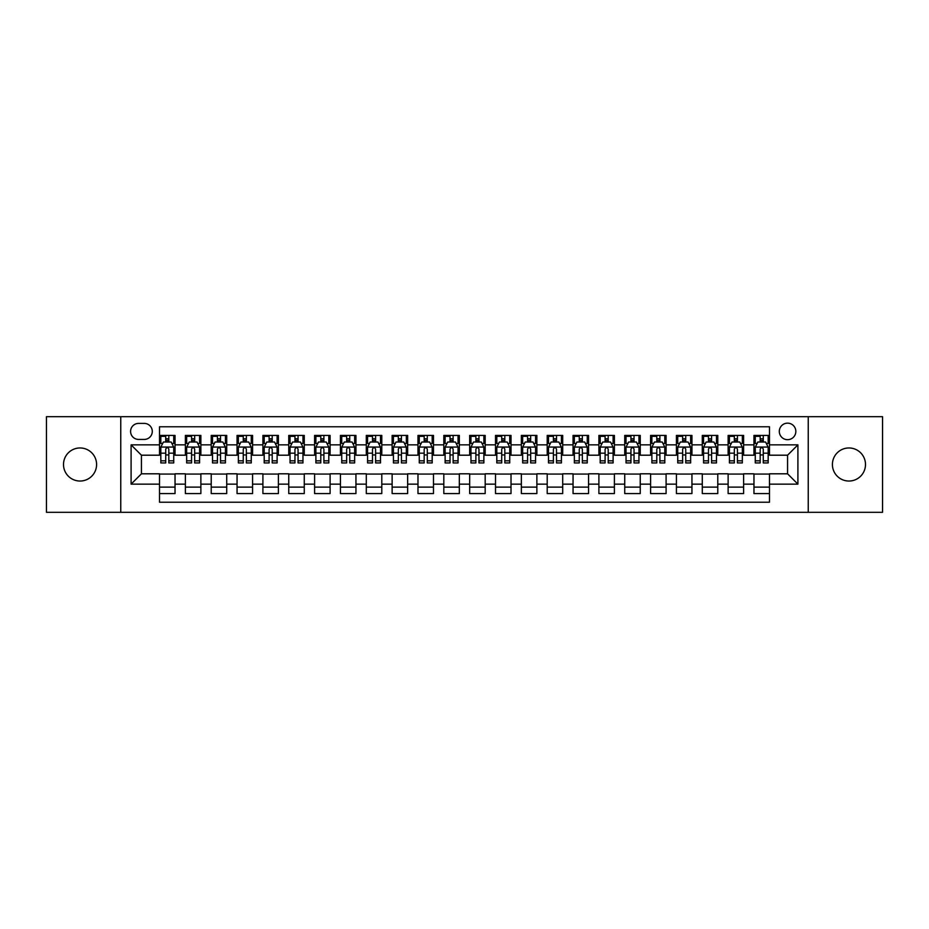 <?xml version="1.0" encoding="UTF-8"?>
<svg xmlns="http://www.w3.org/2000/svg" width="929" height="929" viewBox="0 0 929 929"><rect width="100%" height="100%" fill="white"/><g stroke="black" fill="none" stroke-linecap="round" stroke-linejoin="round"><path stroke-width="1.39" d="M848.955 447.964A16.536 16.536 0 0 0 832.407 464.5A16.536 16.536 0 0 0 848.955 481.036A16.536 16.536 0 0 0 865.491 464.5A16.536 16.536 0 0 0 848.955 447.964M80.045 447.964A16.536 16.536 0 0 0 63.509 464.5A16.536 16.536 0 0 0 80.045 481.036A16.536 16.536 0 0 0 96.593 464.5A16.536 16.536 0 0 0 80.045 447.964M787.571 423.148A8.268 8.268 0 0 0 779.303 431.416A8.268 8.268 0 0 0 787.571 439.684A8.268 8.268 0 0 0 795.839 431.416A8.268 8.268 0 0 0 787.571 423.148M808.242 512.309L882.55 512.309L882.55 416.691L808.242 416.691L808.242 512.309L120.758 512.309L120.758 416.691L46.45 416.691L46.45 512.309L120.758 512.309M769.479 435.422L753.965 435.422L753.965 444.863L743.63 444.863L743.63 455.198L753.965 455.198L753.965 444.863M743.63 444.863L743.63 435.422L728.127 435.422L728.127 444.863L717.78 444.863L717.78 455.198L728.127 455.198L728.127 444.863M717.78 444.863L717.78 435.422L702.278 435.422L702.278 444.863L691.942 444.863L691.942 455.198L702.278 455.198L702.278 444.863M691.942 444.863L691.942 435.422L676.428 435.422L676.428 444.863L666.093 444.863L666.093 455.198L676.428 455.198L676.428 444.863M666.093 444.863L666.093 435.422L650.59 435.422L650.59 444.863L640.244 444.863L640.244 455.198L650.59 455.198L650.59 444.863M640.244 444.863L640.244 435.422L624.741 435.422L624.741 444.863L614.406 444.863L614.406 455.198L624.741 455.198L624.741 444.863M614.406 444.863L614.406 435.422L598.891 435.422L598.891 444.863L588.556 444.863L588.556 455.198L598.891 455.198L598.891 444.863M588.556 444.863L588.556 435.422L573.054 435.422L573.054 444.863L562.707 444.863L562.707 455.198L573.054 455.198L573.054 444.863M562.707 444.863L562.707 435.422L547.204 435.422L547.204 444.863L536.869 444.863L536.869 455.198L547.204 455.198L547.204 444.863M536.869 444.863L536.869 435.422L521.355 435.422L521.355 444.863L511.02 444.863L511.02 455.198L521.355 455.198L521.355 444.863M511.02 444.863L511.02 435.422L495.517 435.422L495.517 444.863L485.182 444.863L485.182 455.198L495.517 455.198L495.517 444.863M485.182 444.863L485.182 435.422L469.668 435.422L469.668 444.863L459.332 444.863L459.332 455.198L469.668 455.198L469.668 444.863M459.332 444.863L459.332 435.422L443.818 435.422L443.818 444.863L433.483 444.863L433.483 455.198L443.818 455.198L443.818 444.863M433.483 444.863L433.483 435.422L417.98 435.422L417.98 444.863L407.645 444.863L407.645 455.198L417.98 455.198L417.98 444.863M407.645 444.863L407.645 435.422L392.131 435.422L392.131 444.863L381.796 444.863L381.796 455.198L392.131 455.198L392.131 444.863M381.796 444.863L381.796 435.422L366.293 435.422L366.293 444.863L355.946 444.863L355.946 455.198L366.293 455.198L366.293 444.863M355.946 444.863L355.946 435.422L340.444 435.422L340.444 444.863L330.109 444.863L330.109 455.198L340.444 455.198L340.444 444.863M330.109 444.863L330.109 435.422L314.594 435.422L314.594 444.863L304.259 444.863L304.259 455.198L314.594 455.198L314.594 444.863M304.259 444.863L304.259 435.422L288.756 435.422L288.756 444.863L278.41 444.863L278.41 455.198L288.756 455.198L288.756 444.863M278.41 444.863L278.41 435.422L262.907 435.422L262.907 444.863L252.572 444.863L252.572 455.198L262.907 455.198L262.907 444.863M252.572 444.863L252.572 435.422L237.058 435.422L237.058 444.863L226.722 444.863L226.722 455.198L237.058 455.198L237.058 444.863M226.722 444.863L226.722 435.422L211.22 435.422L211.22 444.863L200.873 444.863L200.873 455.198L211.22 455.198L211.22 444.863M200.873 444.863L200.873 435.422L185.37 435.422L185.37 455.198L175.035 455.198L175.035 435.422L159.521 435.422M159.521 493.578L175.035 493.578L175.035 473.802L185.37 473.802L185.37 493.578L200.873 493.578L200.873 473.802L211.22 473.802L211.22 484.137L200.873 484.137M211.22 484.137L211.22 493.578L226.722 493.578L226.722 473.802L237.058 473.802L237.058 484.137L226.722 484.137M237.058 484.137L237.058 493.578L252.572 493.578L252.572 473.802L262.907 473.802L262.907 484.137L252.572 484.137M262.907 484.137L262.907 493.578L278.41 493.578L278.41 473.802L288.756 473.802L288.756 484.137L278.41 484.137M288.756 484.137L288.756 493.578L304.259 493.578L304.259 473.802L314.594 473.802L314.594 484.137L304.259 484.137M314.594 484.137L314.594 493.578L330.109 493.578L330.109 473.802L340.444 473.802L340.444 484.137L330.109 484.137M340.444 484.137L340.444 493.578L355.946 493.578L355.946 473.802L366.293 473.802L366.293 484.137L355.946 484.137M366.293 484.137L366.293 493.578L381.796 493.578L381.796 473.802L392.131 473.802L392.131 484.137L381.796 484.137M392.131 484.137L392.131 493.578L407.645 493.578L407.645 473.802L417.98 473.802L417.98 484.137L407.645 484.137M417.98 484.137L417.98 493.578L433.483 493.578L433.483 473.802L443.818 473.802L443.818 484.137L433.483 484.137M443.818 484.137L443.818 493.578L459.332 493.578L459.332 473.802L469.668 473.802L469.668 484.137L459.332 484.137M469.668 484.137L469.668 493.578L485.182 493.578L485.182 473.802L495.517 473.802L495.517 484.137L485.182 484.137M495.517 484.137L495.517 493.578L511.02 493.578L511.02 473.802L521.355 473.802L521.355 484.137L511.02 484.137M521.355 484.137L521.355 493.578L536.869 493.578L536.869 473.802L547.204 473.802L547.204 484.137L536.869 484.137M547.204 484.137L547.204 493.578L562.707 493.578L562.707 473.802L573.054 473.802L573.054 484.137L562.707 484.137M573.054 484.137L573.054 493.578L588.556 493.578L588.556 473.802L598.891 473.802L598.891 484.137L588.556 484.137M598.891 484.137L598.891 493.578L614.406 493.578L614.406 473.802L624.741 473.802L624.741 484.137L614.406 484.137M624.741 484.137L624.741 493.578L640.244 493.578L640.244 473.802L650.59 473.802L650.59 484.137L640.244 484.137M650.59 484.137L650.59 493.578L666.093 493.578L666.093 473.802L676.428 473.802L676.428 484.137L666.093 484.137M676.428 484.137L676.428 493.578L691.942 493.578L691.942 473.802L702.278 473.802L702.278 484.137L691.942 484.137M702.278 484.137L702.278 493.578L717.78 493.578L717.78 473.802L728.127 473.802L728.127 484.137L717.78 484.137M728.127 484.137L728.127 493.578L743.63 493.578L743.63 473.802L753.965 473.802L753.965 484.137L743.63 484.137M138.584 439.429L144.274 439.429A8.013 8.013 0 0 0 152.286 431.416A8.013 8.013 0 0 0 144.274 423.403L138.584 423.403A8.013 8.013 0 0 0 130.583 431.416A8.013 8.013 0 0 0 138.584 439.429M808.242 416.691L120.758 416.691M769.479 444.863L769.479 426.771L159.521 426.771L159.521 455.198L141.429 455.198L141.429 473.802L159.521 473.802L159.521 502.229L769.479 502.229L769.479 473.802L787.571 473.802L787.571 455.198L769.479 455.198L769.479 444.863L797.906 444.863L797.906 484.137L769.479 484.137M159.521 484.137L131.094 484.137L131.094 444.863L159.521 444.863M753.965 484.137L753.965 493.578L769.479 493.578M159.521 441.89L160.822 441.89M165.722 441.89L168.823 441.89M173.735 441.89L175.035 441.89M159.521 454.943L160.822 454.943M165.722 454.943L168.823 454.943M173.735 454.943L175.035 454.943M159.521 474.057L175.035 474.057M159.521 487.11L175.035 487.11M185.37 454.943L186.659 454.943M191.571 454.943L194.672 454.943M199.584 454.943L200.873 454.943M185.37 441.89L186.659 441.89M191.571 441.89L194.672 441.89M199.584 441.89L200.873 441.89M185.37 474.057L200.873 474.057M185.37 487.11L200.873 487.11M211.22 474.057L226.722 474.057M211.22 487.11L226.722 487.11M211.22 441.89L212.509 441.89M217.421 441.89L220.521 441.89M225.433 441.89L226.722 441.89M211.22 454.943L212.509 454.943M217.421 454.943L220.521 454.943M225.433 454.943L226.722 454.943M237.058 474.057L252.572 474.057M237.058 487.11L252.572 487.11M237.058 441.89L238.358 441.89M243.259 441.89L246.359 441.89M251.271 441.89L252.572 441.89M237.058 454.943L238.358 454.943M243.259 454.943L246.359 454.943M251.271 454.943L252.572 454.943M262.907 474.057L278.41 474.057M262.907 487.11L278.41 487.11M262.907 441.89L264.196 441.89M269.108 441.89L272.209 441.89M277.121 441.89L278.41 441.89M262.907 454.943L264.196 454.943M269.108 454.943L272.209 454.943M277.121 454.943L278.41 454.943M288.756 474.057L304.259 474.057M288.756 487.11L304.259 487.11M288.756 441.89L290.045 441.89M294.957 441.89L298.058 441.89M302.97 441.89L304.259 441.89M288.756 454.943L290.045 454.943M294.957 454.943L298.058 454.943M302.97 454.943L304.259 454.943M314.594 474.057L330.109 474.057M314.594 487.11L330.109 487.11M314.594 441.89L315.883 441.89M320.795 441.89L323.896 441.89M328.808 441.89L330.109 441.89M314.594 454.943L315.883 454.943M320.795 454.943L323.896 454.943M328.808 454.943L330.109 454.943M340.444 474.057L355.946 474.057M340.444 487.11L355.946 487.11M340.444 441.89L341.733 441.89M346.645 441.89L349.745 441.89M354.657 441.89L355.946 441.89M340.444 454.943L341.733 454.943M346.645 454.943L349.745 454.943M354.657 454.943L355.946 454.943M366.293 474.057L381.796 474.057M366.293 487.11L381.796 487.11M366.293 441.89L367.582 441.89M372.494 441.89L375.595 441.89M380.507 441.89L381.796 441.89M366.293 454.943L367.582 454.943M372.494 454.943L375.595 454.943M380.507 454.943L381.796 454.943M392.131 474.057L407.645 474.057M392.131 487.11L407.645 487.11M392.131 441.89L393.42 441.89M398.332 441.89L401.433 441.89M406.345 441.89L407.645 441.89M392.131 454.943L393.42 454.943M398.332 454.943L401.433 454.943M406.345 454.943L407.645 454.943M417.98 474.057L433.483 474.057M417.98 487.11L433.483 487.11M417.98 441.89L419.269 441.89M424.181 441.89L427.282 441.89M432.194 441.89L433.483 441.89M417.98 454.943L419.269 454.943M424.181 454.943L427.282 454.943M432.194 454.943L433.483 454.943M443.818 474.057L459.332 474.057M443.818 487.11L459.332 487.11M443.818 441.89L445.119 441.89M450.031 441.89L453.131 441.89M458.043 441.89L459.332 441.89M443.818 454.943L445.119 454.943M450.031 454.943L453.131 454.943M458.043 454.943L459.332 454.943M469.668 474.057L485.182 474.057M469.668 487.11L485.182 487.11M469.668 441.89L470.957 441.89M475.869 441.89L478.969 441.89M483.881 441.89L485.182 441.89M469.668 454.943L470.957 454.943M475.869 454.943L478.969 454.943M483.881 454.943L485.182 454.943M495.517 474.057L511.02 474.057M495.517 487.11L511.02 487.11M495.517 441.89L496.806 441.89M501.718 441.89L504.819 441.89M509.731 441.89L511.02 441.89M495.517 454.943L496.806 454.943M501.718 454.943L504.819 454.943M509.731 454.943L511.02 454.943M521.355 474.057L536.869 474.057M521.355 487.11L536.869 487.11M521.355 441.89L522.655 441.89M527.567 441.89L530.668 441.89M535.58 441.89L536.869 441.89M521.355 454.943L522.655 454.943M527.567 454.943L530.668 454.943M535.58 454.943L536.869 454.943M547.204 474.057L562.707 474.057M547.204 487.11L562.707 487.11M547.204 441.89L548.493 441.89M553.405 441.89L556.506 441.89M561.418 441.89L562.707 441.89M547.204 454.943L548.493 454.943M553.405 454.943L556.506 454.943M561.418 454.943L562.707 454.943M573.054 474.057L588.556 474.057M573.054 487.11L588.556 487.11M573.054 441.89L574.343 441.89M579.255 441.89L582.355 441.89M587.267 441.89L588.556 441.89M573.054 454.943L574.343 454.943M579.255 454.943L582.355 454.943M587.267 454.943L588.556 454.943M598.891 474.057L614.406 474.057M598.891 487.11L614.406 487.11M598.891 441.89L600.192 441.89M605.104 441.89L608.205 441.89M613.117 441.89L614.406 441.89M598.891 454.943L600.192 454.943M605.104 454.943L608.205 454.943M613.117 454.943L614.406 454.943M624.741 474.057L640.244 474.057M624.741 487.11L640.244 487.11M624.741 441.89L626.03 441.89M630.942 441.89L634.042 441.89M638.955 441.89L640.244 441.89M624.741 454.943L626.03 454.943M630.942 454.943L634.042 454.943M638.955 454.943L640.244 454.943M650.59 474.057L666.093 474.057M650.59 487.11L666.093 487.11M650.59 441.89L651.879 441.89M656.791 441.89L659.892 441.89M664.804 441.89L666.093 441.89M650.59 454.943L651.879 454.943M656.791 454.943L659.892 454.943M664.804 454.943L666.093 454.943M676.428 474.057L691.942 474.057M676.428 487.11L691.942 487.11M676.428 441.89L677.729 441.89M682.641 441.89L685.741 441.89M690.642 441.89L691.942 441.89M676.428 454.943L677.729 454.943M682.641 454.943L685.741 454.943M690.642 454.943L691.942 454.943M702.278 474.057L717.78 474.057M702.278 487.11L717.78 487.11M702.278 441.89L703.567 441.89M708.479 441.89L711.579 441.89M716.491 441.89L717.78 441.89M702.278 454.943L703.567 454.943M708.479 454.943L711.579 454.943M716.491 454.943L717.78 454.943M728.127 474.057L743.63 474.057M728.127 487.11L743.63 487.11M728.127 441.89L729.416 441.89M734.328 441.89L737.429 441.89M742.341 441.89L743.63 441.89M728.127 454.943L729.416 454.943M734.328 454.943L737.429 454.943M742.341 454.943L743.63 454.943M753.965 474.057L769.479 474.057M753.965 487.11L769.479 487.11M753.965 441.89L755.265 441.89M760.177 441.89L763.278 441.89M768.178 441.89L769.479 441.89M753.965 454.943L755.265 454.943M760.177 454.943L763.278 454.943M768.178 454.943L769.479 454.943M141.429 455.198L131.094 444.863M141.429 473.802L131.094 484.137M797.906 444.863L787.571 455.198M797.906 484.137L787.571 473.802M168.823 435.422L168.823 442.018L168.823 438.778L165.722 438.778M173.735 460.842L168.823 460.842L168.823 462.944L173.735 462.944L173.735 447.186L171.157 442.018L163.399 442.018L160.822 447.186L160.822 462.944L165.722 462.944L165.722 460.842L160.822 460.842M162.691 443.435L160.822 443.435L160.822 435.422M160.822 443.493L160.822 438.778M173.735 443.493L173.735 438.778M171.865 443.435L173.735 443.435L173.735 435.422M165.722 442.018L165.722 435.422M168.823 460.842L168.823 449.125C167.801 447.128 166.767 447.128 165.722 449.125L165.722 457.846M160.822 453.178L165.722 453.178L165.722 460.842M161.437 436.328L165.722 436.328M194.672 435.422L194.672 442.018L194.672 438.778L191.571 438.778M199.584 460.842L194.672 460.842L194.672 462.944L199.584 462.944L199.584 447.186L196.994 442.018L189.249 442.018L186.659 447.186L186.659 462.944L191.571 462.944L191.571 460.842L186.659 460.842M188.541 443.435L186.659 443.435L186.659 435.422M186.659 443.493L186.659 438.778M199.584 443.493L199.584 438.778M197.714 443.435L199.584 443.435L199.584 435.422M191.571 442.018L191.571 435.422M194.672 460.842L194.672 449.125C193.638 447.128 192.605 447.128 191.571 449.125L191.571 457.846M186.659 453.178L191.571 453.178L191.571 460.842M187.286 436.328L191.571 436.328M220.521 435.422L220.521 442.018L220.521 438.778L217.421 438.778M225.433 460.842L220.521 460.842L220.521 462.944L225.433 462.944L225.433 447.186L222.844 442.018L215.087 442.018L212.509 447.186L212.509 462.944L217.421 462.944L217.421 460.842L212.509 460.842M214.378 443.435L212.509 443.435L212.509 435.422M212.509 443.493L212.509 438.778M225.433 443.493L225.433 438.778M223.552 443.435L225.433 443.435L225.433 435.422M217.421 442.018L217.421 435.422M220.521 460.842L220.521 449.125C219.488 447.128 218.454 447.128 217.421 449.125L217.421 457.846M212.509 453.178L217.421 453.178L217.421 460.842M213.136 436.328L217.421 436.328M246.359 435.422L246.359 442.018L246.359 438.778L243.259 438.778M251.271 460.842L246.359 460.842L246.359 462.944L251.271 462.944L251.271 447.186L248.693 442.018L240.936 442.018L238.358 447.186L238.358 462.944L243.259 462.944L243.259 460.842L238.358 460.842M240.228 443.435L238.358 443.435L238.358 435.422M238.358 443.493L238.358 438.778M251.271 443.493L251.271 438.778M249.402 443.435L251.271 443.435L251.271 435.422M243.259 442.018L243.259 435.422M246.359 460.842L246.359 449.125C245.337 447.128 244.304 447.128 243.259 449.125L243.259 457.846M238.358 453.178L243.259 453.178L243.259 460.842M238.974 436.328L243.259 436.328M272.209 435.422L272.209 442.018L272.209 438.778L269.108 438.778M277.121 460.842L272.209 460.842L272.209 462.944L277.121 462.944L277.121 447.186L274.531 442.018L266.786 442.018L264.196 447.186L264.196 462.944L269.108 462.944L269.108 460.842L264.196 460.842M266.066 443.435L264.196 443.435L264.196 435.422M264.196 443.493L264.196 438.778M277.121 443.493L277.121 438.778M275.251 443.435L277.121 443.435L277.121 435.422M269.108 442.018L269.108 435.422M272.209 460.842L272.209 449.125C271.175 447.128 270.142 447.128 269.108 449.125L269.108 457.846M264.196 453.178L269.108 453.178L269.108 460.842M264.823 436.328L269.108 436.328M298.058 435.422L298.058 442.018L298.058 438.778L294.957 438.778M302.97 460.842L298.058 460.842L298.058 462.944L302.97 462.944L302.97 447.186L300.381 442.018L292.623 442.018L290.045 447.186L290.045 462.944L294.957 462.944L294.957 460.842L290.045 460.842M291.915 443.435L290.045 443.435L290.045 435.422M290.045 443.493L290.045 438.778M302.97 443.493L302.97 438.778M301.089 443.435L302.97 443.435L302.97 435.422M294.957 442.018L294.957 435.422M298.058 460.842L298.058 449.125C297.025 447.128 295.991 447.128 294.957 449.125L294.957 457.846M290.045 453.178L294.957 453.178L294.957 460.842M290.672 436.328L294.957 436.328M323.896 435.422L323.896 442.018L323.896 438.778L320.795 438.778M328.808 460.842L323.896 460.842L323.896 462.944L328.808 462.944L328.808 447.186L326.23 442.018L318.473 442.018L315.883 447.186L315.883 462.944L320.795 462.944L320.795 460.842L315.883 460.842M317.764 443.435L315.883 443.435L315.883 435.422M315.883 443.493L315.883 438.778M328.808 443.493L328.808 438.778M326.938 443.435L328.808 443.435L328.808 435.422M320.795 442.018L320.795 435.422M323.896 460.842L323.896 449.125C322.874 447.128 321.829 447.128 320.795 449.125L320.795 457.846M315.883 453.178L320.795 453.178L320.795 460.842M316.51 436.328L320.795 436.328M349.745 435.422L349.745 442.018L349.745 438.778L346.645 438.778M354.657 460.842L349.745 460.842L349.745 462.944L354.657 462.944L354.657 447.186L352.068 442.018L344.322 442.018L341.733 447.186L341.733 462.944L346.645 462.944L346.645 460.842L341.733 460.842M343.602 443.435L341.733 443.435L341.733 435.422M341.733 443.493L341.733 438.778M354.657 443.493L354.657 438.778M352.788 443.435L354.657 443.435L354.657 435.422M346.645 442.018L346.645 435.422M349.745 460.842L349.745 449.125C348.712 447.128 347.678 447.128 346.645 449.125L346.645 457.846M341.733 453.178L346.645 453.178L346.645 460.842M342.36 436.328L346.645 436.328M375.595 435.422L375.595 442.018L375.595 438.778L372.494 438.778M380.507 460.842L375.595 460.842L375.595 462.944L380.507 462.944L380.507 447.186L377.917 442.018L370.16 442.018L367.582 447.186L367.582 462.944L372.494 462.944L372.494 460.842L367.582 460.842M369.452 443.435L367.582 443.435L367.582 435.422M367.582 443.493L367.582 438.778M380.507 443.493L380.507 438.778M378.626 443.435L380.507 443.435L380.507 435.422M372.494 442.018L372.494 435.422M375.595 460.842L375.595 449.125C374.561 447.128 373.528 447.128 372.494 449.125L372.494 457.846M367.582 453.178L372.494 453.178L372.494 460.842M368.209 436.328L372.494 436.328M401.433 435.422L401.433 442.018L401.433 438.778L398.332 438.778M406.345 460.842L401.433 460.842L401.433 462.944L406.345 462.944L406.345 447.186L403.767 442.018L396.009 442.018L393.42 447.186L393.42 462.944L398.332 462.944L398.332 460.842L393.42 460.842M395.301 443.435L393.42 443.435L393.42 435.422M393.42 443.493L393.42 438.778M406.345 443.493L406.345 438.778M404.475 443.435L406.345 443.435L406.345 435.422M398.332 442.018L398.332 435.422M401.433 460.842L401.433 449.125C400.399 447.128 399.365 447.128 398.332 449.125L398.332 457.846M393.42 453.178L398.332 453.178L398.332 460.842M394.047 436.328L398.332 436.328M427.282 435.422L427.282 442.018L427.282 438.778L424.181 438.778M432.194 460.842L427.282 460.842L427.282 462.944L432.194 462.944L432.194 447.186L429.604 442.018L421.859 442.018L419.269 447.186L419.269 462.944L424.181 462.944L424.181 460.842L419.269 460.842M421.139 443.435L419.269 443.435L419.269 435.422M419.269 443.493L419.269 438.778M432.194 443.493L432.194 438.778M430.324 443.435L432.194 443.435L432.194 435.422M424.181 442.018L424.181 435.422M427.282 460.842L427.282 449.125C426.248 447.128 425.215 447.128 424.181 449.125L424.181 457.846M419.269 453.178L424.181 453.178L424.181 460.842M419.896 436.328L424.181 436.328M453.131 435.422L453.131 442.018L453.131 438.778L450.031 438.778M458.043 460.842L453.131 460.842L453.131 462.944L458.043 462.944L458.043 447.186L455.454 442.018L447.697 442.018L445.119 447.186L445.119 462.944L450.031 462.944L450.031 460.842L445.119 460.842M446.988 443.435L445.119 443.435L445.119 435.422M445.119 443.493L445.119 438.778M458.043 443.493L458.043 438.778M456.162 443.435L458.043 443.435L458.043 435.422M450.031 442.018L450.031 435.422M453.131 460.842L453.131 449.125C452.098 447.128 451.064 447.128 450.031 449.125L450.031 457.846M445.119 453.178L450.031 453.178L450.031 460.842M445.746 436.328L450.031 436.328M478.969 435.422L478.969 442.018L478.969 438.778L475.869 438.778M483.881 460.842L478.969 460.842L478.969 462.944L483.881 462.944L483.881 447.186L481.303 442.018L473.546 442.018L470.957 447.186L470.957 462.944L475.869 462.944L475.869 460.842L470.957 460.842M472.838 443.435L470.957 443.435L470.957 435.422M470.957 443.493L470.957 438.778M483.881 443.493L483.881 438.778M482.012 443.435L483.881 443.435L483.881 435.422M475.869 442.018L475.869 435.422M478.969 460.842L478.969 449.125C477.936 447.128 476.902 447.128 475.869 449.125L475.869 457.846M470.957 453.178L475.869 453.178L475.869 460.842M471.584 436.328L475.869 436.328M504.819 435.422L504.819 442.018L504.819 438.778L501.718 438.778M509.731 460.842L504.819 460.842L504.819 462.944L509.731 462.944L509.731 447.186L507.141 442.018L499.396 442.018L496.806 447.186L496.806 462.944L501.718 462.944L501.718 460.842L496.806 460.842M498.676 443.435L496.806 443.435L496.806 435.422M496.806 443.493L496.806 438.778M509.731 443.493L509.731 438.778M507.861 443.435L509.731 443.435L509.731 435.422M501.718 442.018L501.718 435.422M504.819 460.842L504.819 449.125C503.785 447.128 502.752 447.128 501.718 449.125L501.718 457.846M496.806 453.178L501.718 453.178L501.718 460.842M497.433 436.328L501.718 436.328M530.668 435.422L530.668 442.018L530.668 438.778L527.567 438.778M535.58 460.842L530.668 460.842L530.668 462.944L535.58 462.944L535.58 447.186L532.991 442.018L525.233 442.018L522.655 447.186L522.655 462.944L527.567 462.944L527.567 460.842L522.655 460.842M524.525 443.435L522.655 443.435L522.655 435.422M522.655 443.493L522.655 438.778M535.58 443.493L535.58 438.778M533.699 443.435L535.58 443.435L535.58 435.422M527.567 442.018L527.567 435.422M530.668 460.842L530.668 449.125C529.635 447.128 528.601 447.128 527.567 449.125L527.567 457.846M522.655 453.178L527.567 453.178L527.567 460.842M523.282 436.328L527.567 436.328M556.506 435.422L556.506 442.018L556.506 438.778L553.405 438.778M561.418 460.842L556.506 460.842L556.506 462.944L561.418 462.944L561.418 447.186L558.84 442.018L551.083 442.018L548.493 447.186L548.493 462.944L553.405 462.944L553.405 460.842L548.493 460.842M550.374 443.435L548.493 443.435L548.493 435.422M548.493 443.493L548.493 438.778M561.418 443.493L561.418 438.778M559.548 443.435L561.418 443.435L561.418 435.422M553.405 442.018L553.405 435.422M556.506 460.842L556.506 449.125C555.472 447.128 554.439 447.128 553.405 449.125L553.405 457.846M548.493 453.178L553.405 453.178L553.405 460.842M549.12 436.328L553.405 436.328M582.355 435.422L582.355 442.018L582.355 438.778L579.255 438.778M587.267 460.842L582.355 460.842L582.355 462.944L587.267 462.944L587.267 447.186L584.678 442.018L576.932 442.018L574.343 447.186L574.343 462.944L579.255 462.944L579.255 460.842L574.343 460.842M576.212 443.435L574.343 443.435L574.343 435.422M574.343 443.493L574.343 438.778M587.267 443.493L587.267 438.778M585.398 443.435L587.267 443.435L587.267 435.422M579.255 442.018L579.255 435.422M582.355 460.842L582.355 449.125C581.322 447.128 580.288 447.128 579.255 449.125L579.255 457.846M574.343 453.178L579.255 453.178L579.255 460.842M574.97 436.328L579.255 436.328M608.205 435.422L608.205 442.018L608.205 438.778L605.104 438.778M613.117 460.842L608.205 460.842L608.205 462.944L613.117 462.944L613.117 447.186L610.527 442.018L602.77 442.018L600.192 447.186L600.192 462.944L605.104 462.944L605.104 460.842L600.192 460.842M602.062 443.435L600.192 443.435L600.192 435.422M600.192 443.493L600.192 438.778M613.117 443.493L613.117 438.778M611.236 443.435L613.117 443.435L613.117 435.422M605.104 442.018L605.104 435.422M608.205 460.842L608.205 449.125C607.171 447.128 606.138 447.128 605.104 449.125L605.104 457.846M600.192 453.178L605.104 453.178L605.104 460.842M600.808 436.328L605.104 436.328M634.042 435.422L634.042 442.018L634.042 438.778L630.942 438.778M638.955 460.842L634.042 460.842L634.042 462.944L638.955 462.944L638.955 447.186L636.377 442.018L628.619 442.018L626.03 447.186L626.03 462.944L630.942 462.944L630.942 460.842L626.03 460.842M627.911 443.435L626.03 443.435L626.03 435.422M626.03 443.493L626.03 438.778M638.955 443.493L638.955 438.778M637.085 443.435L638.955 443.435L638.955 435.422M630.942 442.018L630.942 435.422M634.042 460.842L634.042 449.125C633.009 447.128 631.975 447.128 630.942 449.125L630.942 457.846M626.03 453.178L630.942 453.178L630.942 460.842M626.657 436.328L630.942 436.328M659.892 435.422L659.892 442.018L659.892 438.778L656.791 438.778M664.804 460.842L659.892 460.842L659.892 462.944L664.804 462.944L664.804 447.186L662.214 442.018L654.469 442.018L651.879 447.186L651.879 462.944L656.791 462.944L656.791 460.842L651.879 460.842M653.749 443.435L651.879 443.435L651.879 435.422M651.879 443.493L651.879 438.778M664.804 443.493L664.804 438.778M662.934 443.435L664.804 443.435L664.804 435.422M656.791 442.018L656.791 435.422M659.892 460.842L659.892 449.125C658.858 447.128 657.825 447.128 656.791 449.125L656.791 457.846M651.879 453.178L656.791 453.178L656.791 460.842M652.506 436.328L656.791 436.328M685.741 435.422L685.741 442.018L685.741 438.778L682.641 438.778M690.642 460.842L685.741 460.842L685.741 462.944L690.642 462.944L690.642 447.186L688.064 442.018L680.307 442.018L677.729 447.186L677.729 462.944L682.641 462.944L682.641 460.842L677.729 460.842M679.598 443.435L677.729 443.435L677.729 435.422M677.729 443.493L677.729 438.778M690.642 443.493L690.642 438.778M688.772 443.435L690.642 443.435L690.642 435.422M682.641 442.018L682.641 435.422M685.741 460.842L685.741 449.125C684.708 447.128 683.674 447.128 682.641 449.125L682.641 457.846M677.729 453.178L682.641 453.178L682.641 460.842M678.344 436.328L682.641 436.328M711.579 435.422L711.579 442.018L711.579 438.778L708.479 438.778M716.491 460.842L711.579 460.842L711.579 462.944L716.491 462.944L716.491 447.186L713.913 442.018L706.156 442.018L703.567 447.186L703.567 462.944L708.479 462.944L708.479 460.842L703.567 460.842M705.448 443.435L703.567 443.435L703.567 435.422M703.567 443.493L703.567 438.778M716.491 443.493L716.491 438.778M714.622 443.435L716.491 443.435L716.491 435.422M708.479 442.018L708.479 435.422M711.579 460.842L711.579 449.125C710.546 447.128 709.512 447.128 708.479 449.125L708.479 457.846M703.567 453.178L708.479 453.178L708.479 460.842M704.194 436.328L708.479 436.328M737.429 435.422L737.429 442.018L737.429 438.778L734.328 438.778M742.341 460.842L737.429 460.842L737.429 462.944L742.341 462.944L742.341 447.186L739.751 442.018L732.006 442.018L729.416 447.186L729.416 462.944L734.328 462.944L734.328 460.842L729.416 460.842M731.286 443.435L729.416 443.435L729.416 435.422M729.416 443.493L729.416 438.778M742.341 443.493L742.341 438.778M740.459 443.435L742.341 443.435L742.341 435.422M734.328 442.018L734.328 435.422M737.429 460.842L737.429 449.125C736.395 447.128 735.362 447.128 734.328 449.125L734.328 457.846M729.416 453.178L734.328 453.178L734.328 460.842M730.043 436.328L734.328 436.328M763.278 435.422L763.278 442.018L763.278 438.778L760.177 438.778M768.178 460.842L763.278 460.842L763.278 462.944L768.178 462.944L768.178 447.186L765.601 442.018L757.843 442.018L755.265 447.186L755.265 462.944L760.177 462.944L760.177 460.842L755.265 460.842M757.135 443.435L755.265 443.435L755.265 435.422M755.265 443.493L755.265 438.778M768.178 443.493L768.178 438.778M766.309 443.435L768.178 443.435L768.178 435.422M760.177 442.018L760.177 435.422M763.278 460.842L763.278 449.125C762.244 447.128 761.211 447.128 760.177 449.125L760.177 457.846M755.265 453.178L760.177 453.178L760.177 460.842M755.881 436.328L760.177 436.328M185.37 484.137L175.035 484.137M185.37 444.863L175.035 444.863M173.677 447.058L160.88 447.058M173.735 453.178L168.823 453.178M168.823 440.427L165.722 440.427M199.514 447.058L186.729 447.058M199.584 453.178L194.672 453.178M194.672 440.427L191.571 440.427M225.364 447.058L212.567 447.058M225.433 453.178L220.521 453.178M220.521 440.427L217.421 440.427M251.213 447.058L238.416 447.058M251.271 453.178L246.359 453.178M246.359 440.427L243.259 440.427M277.051 447.058L264.266 447.058M277.121 453.178L272.209 453.178M272.209 440.427L269.108 440.427M302.9 447.058L290.103 447.058M302.97 453.178L298.058 453.178M298.058 440.427L294.957 440.427M328.75 447.058L315.953 447.058M328.808 453.178L323.896 453.178M323.896 440.427L320.795 440.427M354.588 447.058L341.802 447.058M354.657 453.178L349.745 453.178M349.745 440.427L346.645 440.427M380.437 447.058L367.64 447.058M380.507 453.178L375.595 453.178M375.595 440.427L372.494 440.427M406.287 447.058L393.49 447.058M406.345 453.178L401.433 453.178M401.433 440.427L398.332 440.427M432.124 447.058L419.339 447.058M432.194 453.178L427.282 453.178M427.282 440.427L424.181 440.427M457.974 447.058L445.177 447.058M458.043 453.178L453.131 453.178M453.131 440.427L450.031 440.427M483.823 447.058L471.026 447.058M483.881 453.178L478.969 453.178M478.969 440.427L475.869 440.427M509.661 447.058L496.876 447.058M509.731 453.178L504.819 453.178M504.819 440.427L501.718 440.427M535.51 447.058L522.713 447.058M535.58 453.178L530.668 453.178M530.668 440.427L527.567 440.427M561.36 447.058L548.563 447.058M561.418 453.178L556.506 453.178M556.506 440.427L553.405 440.427M587.198 447.058L574.412 447.058M587.267 453.178L582.355 453.178M582.355 440.427L579.255 440.427M613.047 447.058L600.25 447.058M613.117 453.178L608.205 453.178M608.205 440.427L605.104 440.427M638.897 447.058L626.1 447.058M638.955 453.178L634.042 453.178M634.042 440.427L630.942 440.427M664.734 447.058L651.949 447.058M664.804 453.178L659.892 453.178M659.892 440.427L656.791 440.427M690.584 447.058L677.787 447.058M690.642 453.178L685.741 453.178M685.741 440.427L682.641 440.427M716.433 447.058L703.636 447.058M716.491 453.178L711.579 453.178M711.579 440.427L708.479 440.427M742.271 447.058L729.486 447.058M742.341 453.178L737.429 453.178M737.429 440.427L734.328 440.427M768.12 447.058L755.323 447.058M768.178 453.178L763.278 453.178M763.278 440.427L760.177 440.427"/></g></svg>
